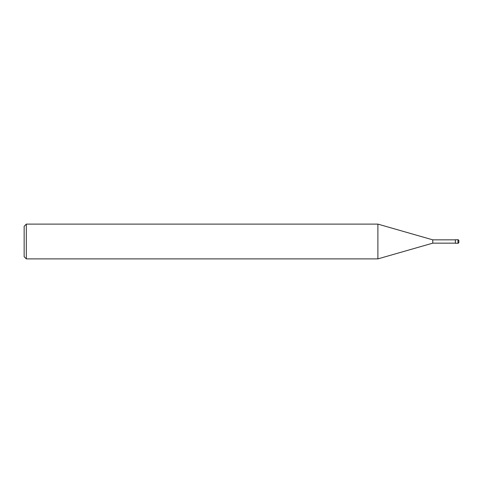 <?xml version="1.0" encoding="UTF-8"?>
<svg xmlns="http://www.w3.org/2000/svg" width="483" height="483" viewBox="0 0 483 483"><rect width="100%" height="100%" fill="white"/><g stroke="black" fill="none" stroke-linecap="round" stroke-linejoin="round"><path stroke-width="0.36" stroke-dasharray="2.42 1.81" d="M455.372 239.846L455.372 243.154L455.372 239.846M432.768 239.846L432.768 243.154M377.887 224.112L377.887 258.888M26.324 224.112L26.324 258.888M24.15 226.286L24.15 256.714M458.85 241.5L458.85 240.631M455.372 239.761L455.372 243.239M457.981 243.239L457.981 239.761"/><path stroke-width="0.72" d="M455.372 243.154L432.768 243.154L377.887 258.888L26.324 258.888L24.15 256.714L24.15 226.286L26.324 224.112L26.324 258.888M455.372 239.846L432.768 239.846L432.768 243.154M432.768 239.846L377.887 224.112L377.887 258.888M377.887 224.112L26.324 224.112M457.981 239.761A0.869 0.869 0 0 1 458.85 240.631L458.85 242.369A0.869 0.869 0 0 1 457.981 243.239L455.372 243.239L455.372 239.761L457.981 239.761L457.981 243.239A0.869 0.869 0 0 0 458.85 242.369M455.372 243.239L457.981 243.239"/></g></svg>
